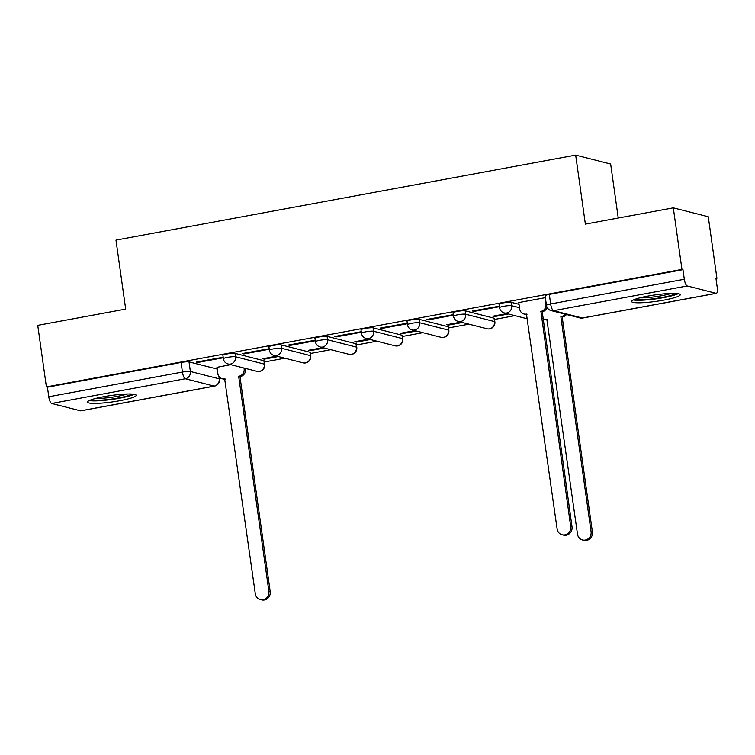 <?xml version="1.0" encoding="UTF-8"?>
<svg xmlns="http://www.w3.org/2000/svg" width="755" height="755" viewBox="0 0 755 755"><rect width="100%" height="100%" fill="white"/><g stroke="black" fill="none" stroke-linecap="round" stroke-linejoin="round"><path stroke-width="1.13" d="M263.901 360.73L235.05 353.387A6.304 0.84 172 0 0 227.113 353.953A6.304 0.84 172 0 0 222.904 355.35L223.386 358.757A6.304 0.84 -8 0 1 227.585 357.36A6.304 0.84 -8 0 1 235.532 356.785L264.382 364.136A6.304 0.84 -8 0 1 264.722 364.354L264.241 360.947A6.304 0.84 172 0 0 263.901 360.73L264.382 364.136A6.304 5.946 -75.7 0 1 256.926 371.337A6.304 6.304 0 0 0 264.722 364.354M309.937 352.226L281.077 344.875A6.304 0.84 172 0 0 273.14 345.45A6.304 0.84 172 0 0 268.931 346.847L269.412 350.245A6.304 0.84 -8 0 1 273.612 348.848A6.304 0.84 -8 0 1 281.558 348.281L310.409 355.624A6.304 0.84 -8 0 1 310.749 355.841L310.277 352.434A6.304 0.84 172 0 0 309.937 352.226L310.409 355.624A6.304 5.946 -75.7 0 1 302.953 362.825A6.304 6.304 0 0 0 310.749 355.841M355.964 343.714L327.104 336.362A6.304 0.84 172 0 0 319.167 336.938A6.304 0.84 172 0 0 314.967 338.334L315.439 341.732A6.304 0.84 -8 0 1 319.648 340.335A6.304 0.84 -8 0 1 327.585 339.769L356.435 347.111A6.304 0.84 -8 0 1 356.785 347.328L356.303 343.931A6.304 0.84 172 0 0 355.964 343.714L356.435 347.111A6.304 5.946 -75.7 0 1 348.98 354.312A6.304 6.304 0 0 0 356.785 347.328M401.99 335.201L373.14 327.859A6.304 0.84 172 0 0 365.193 328.425A6.304 0.84 172 0 0 360.994 329.822L361.475 333.229A6.304 0.84 -8 0 1 365.675 331.832A6.304 0.84 -8 0 1 373.612 331.256L402.472 338.608A6.304 0.84 -8 0 1 402.811 338.816L402.33 335.418A6.304 0.84 172 0 0 401.99 335.201L402.472 338.608A6.304 5.946 -75.7 0 1 395.007 345.809A6.304 6.304 0 0 0 402.811 338.816M448.017 326.689L419.167 319.346A6.304 0.84 172 0 0 411.22 319.912A6.304 0.84 172 0 0 407.02 321.309L407.502 324.716A6.304 0.84 -8 0 1 411.702 323.319A6.304 0.84 -8 0 1 419.638 322.744L448.498 330.095A6.304 0.84 -8 0 1 448.838 330.312L448.357 326.906A6.304 0.84 172 0 0 448.017 326.689L448.498 330.095A6.304 5.946 -75.7 0 1 441.043 337.296A6.304 6.304 0 0 0 448.838 330.312M494.044 318.185L465.193 310.834A6.304 0.84 172 0 0 457.256 311.409A6.304 0.84 172 0 0 453.047 312.806L453.529 316.203A6.304 0.84 -8 0 1 457.728 314.807A6.304 0.84 -8 0 1 465.675 314.24L494.525 321.583A6.304 0.84 -8 0 1 494.865 321.8L494.393 318.393A6.304 0.84 172 0 0 494.044 318.185L494.525 321.583A6.304 5.946 -75.7 0 1 487.069 328.784A6.304 6.304 0 0 0 494.865 321.8M519.025 304.312L511.22 302.321A6.304 0.84 172 0 0 503.283 302.897A6.304 0.84 172 0 0 499.074 304.293L499.555 307.691A6.304 0.84 -8 0 1 503.764 306.294A6.304 0.84 -8 0 1 511.701 305.728L519.506 307.719M663.872 300.122A24.585 3.275 172 0 0 680.264 294.676A24.585 3.275 172 0 0 647.969 296.073A24.585 3.275 172 0 0 631.576 301.519A24.585 3.275 172 0 0 663.872 300.122M119.79 400.716A24.585 3.275 172 0 0 136.183 395.271A24.585 3.275 172 0 0 103.888 396.668A24.585 3.275 172 0 0 87.495 402.113A24.585 3.275 172 0 0 119.79 400.716M264.392 361.985L284.824 358.21M310.418 353.482L330.86 349.697M356.445 344.969L376.887 341.184M402.481 336.456L422.913 332.681M448.508 327.944L468.94 324.169M494.534 319.44L514.967 315.656M715.966 278.501L716.92 278.321L715.9 278.057L717.25 287.646A6.304 1.925 79.5 0 1 716.353 293.327A6.304 1.925 79.5 0 1 716.08 293.317L687.229 285.966L553.566 310.683L582.416 318.025L716.08 293.317M618.241 218.035L610.653 164.033L575.678 155.124L585.37 224.112L673.3 207.852L681.954 269.412L46.404 386.919L37.75 325.358L125.679 309.106L115.977 240.118L575.678 155.124M673.3 207.852L708.275 216.761L716.92 278.321M80.53 410.824L214.194 386.107A6.304 1.925 79.5 0 0 214.467 386.126L80.804 410.833A6.304 1.925 -100.5 0 1 80.53 410.824L51.68 403.472A6.304 1.925 -100.5 0 1 48.773 396.771L47.423 387.183L181.077 362.466A6.304 0.84 -8 0 1 189.024 361.9L217.223 369.072M47.423 387.183L46.404 386.919M682.973 269.677L549.31 294.384A6.304 0.84 172 0 0 545.11 295.781L546.45 305.369A6.304 0.84 -8 0 1 550.659 303.972L684.313 279.265L682.973 269.677L681.954 269.412M684.313 279.265A6.304 1.925 79.5 0 0 687.229 285.966M545.374 297.659L518.779 302.566M499.338 306.171L472.498 311.003L474.027 311.4L473.932 310.739M506.916 313.608L492.883 316.203L494.412 316.59L494.327 315.939M453.311 314.684L426.471 319.516L428 319.912L427.906 319.252M460.89 322.121L446.856 324.707L448.385 325.103L448.3 324.442M407.285 323.197L380.435 328.029L381.964 328.416L381.879 327.764M414.854 330.624L400.829 333.219L402.358 333.606L402.264 332.955M361.258 331.7L334.408 336.541L335.937 336.928L335.843 336.277M368.827 339.137L354.803 341.732L356.332 342.119L356.237 341.468M315.231 340.212L288.382 345.044L289.911 345.441L289.816 344.78M322.8 347.649L308.776 350.245L310.305 350.631L310.211 349.98M269.195 348.725L242.355 353.557L243.884 353.944L243.789 353.293M276.774 356.162L262.74 358.748L264.269 359.144L264.184 358.483M223.169 357.238L196.328 362.07L197.857 362.457L197.763 361.805M264.269 359.144L278.302 356.549M310.305 350.631L324.329 348.036M356.332 342.119L370.356 339.523M402.358 333.606L416.392 331.02M448.385 325.103L462.419 322.508M494.412 316.59L508.445 313.995M230.747 364.665L216.978 367.326M474.027 311.4L499.414 306.7M428 319.912L453.387 315.212M381.964 328.416L407.36 323.725M335.937 336.928L361.334 332.238M289.911 345.441L315.307 340.741M243.884 353.944L269.271 349.254M197.857 362.457L223.244 357.766M518.77 302.453L519.685 308.993A6.304 5.946 -75.7 0 0 526.462 314.089L557.115 529A7.248 6.833 -75.7 0 0 562.116 534.766A7.248 6.833 -75.7 0 0 570.686 526.49L540.91 311.419A6.304 5.946 -75.7 0 0 545.95 304.133L546.29 304.227M547.054 307.304A6.304 5.946 104.3 0 1 542.241 311.749L572.016 526.83A7.248 6.833 104.3 0 1 563.438 535.106L562.116 534.766M526.971 314.514A6.304 5.946 104.3 0 1 525.357 314.344L524.036 314.014M545.025 297.602L545.95 304.133M540.476 311.494L541.797 311.834M566.448 314.505A6.304 5.946 104.3 0 1 562.635 316.949L561.305 316.609A6.304 5.946 -75.7 0 0 565.127 314.165M542.732 318.459A6.304 5.946 -75.7 0 0 546.846 319.28L577.509 534.191A7.248 6.833 -75.7 0 0 582.501 539.967A7.248 6.833 -75.7 0 0 591.08 531.68L560.861 316.694M562.192 317.024L592.401 532.02A7.248 6.833 104.3 0 1 583.832 540.297L582.501 539.967M547.366 319.714A6.304 5.946 104.3 0 1 545.752 319.544L544.421 319.205M676.065 293.459A21.272 2.831 -8 0 1 655.963 298.433A21.272 2.831 -8 0 1 635.276 299.197M639.881 297.829A19.696 2.624 172 0 0 671.261 293.412M633.322 299.98A24.424 3.256 172 0 0 656.029 298.848A24.424 3.256 172 0 0 678.16 293.686M131.983 394.053A21.272 2.831 -8 0 1 111.882 399.027A21.272 2.831 -8 0 1 91.195 399.791M95.8 398.423A19.696 2.624 172 0 0 127.18 394.016M89.241 400.584A24.424 3.256 172 0 0 111.938 399.442A24.424 3.256 172 0 0 134.079 394.28M245.347 368.383L245.46 369.242A6.304 5.946 104.3 0 1 240.43 376.518L239.109 376.179A6.304 5.946 -75.7 0 0 244.139 368.902L244.016 368.053M216.959 367.213L217.874 373.753A6.304 5.946 -75.7 0 0 224.65 378.85L255.303 593.76A7.248 6.833 -75.7 0 0 260.305 599.536A7.248 6.833 -75.7 0 0 268.874 591.259L238.665 376.264M239.986 376.603L270.205 591.59A7.248 6.833 104.3 0 1 261.626 599.876L260.305 599.536M225.16 379.284A6.304 5.946 104.3 0 1 223.546 379.114L222.225 378.774M235.05 353.387L235.532 356.785A6.304 5.946 104.3 0 1 230.492 364.07A6.304 5.946 -75.7 0 1 228.076 363.986L256.926 371.337M281.077 344.875L281.558 348.281A6.304 5.946 104.3 0 1 276.528 355.558A6.304 5.946 -75.7 0 1 274.103 355.482L302.953 362.825M327.104 336.362L327.585 339.769A6.304 5.946 104.3 0 1 322.555 347.045A6.304 5.946 -75.7 0 1 320.129 346.97L348.98 354.312M373.14 327.859L373.612 331.256A6.304 5.946 104.3 0 1 368.582 338.533A6.304 5.946 -75.7 0 1 366.156 338.457L395.007 345.809M419.167 319.346L419.638 322.744A6.304 5.946 104.3 0 1 414.608 330.029A6.304 5.946 -75.7 0 1 412.183 329.944L441.043 337.296M465.193 310.834L465.675 314.24A6.304 5.946 104.3 0 1 460.644 321.517A6.304 5.946 -75.7 0 1 458.219 321.441L487.069 328.784M511.22 302.321L511.701 305.728A6.304 5.946 104.3 0 1 506.671 313.004A6.304 5.946 -75.7 0 1 504.246 312.929L527.585 318.874M189.024 361.9L190.373 371.488L219.224 378.831A6.304 0.84 -8 0 1 219.563 379.048L219.261 376.905M218.884 376.396L219.224 378.831A6.304 5.946 -75.7 0 1 214.194 386.107L185.334 378.765L51.68 403.472M549.31 294.384L550.659 303.972A6.304 1.925 -100.5 0 0 553.566 310.683A6.304 5.946 104.3 0 1 551.141 310.607L579.991 317.949A6.304 6.304 0 0 0 582.7 318.044L716.353 293.327M181.077 362.466L182.427 372.055A6.304 0.84 -8 0 1 190.373 371.488A6.304 5.946 -75.7 0 1 185.334 378.765A6.304 1.925 -100.5 0 1 182.427 372.055L48.773 396.771M582.7 318.044A6.304 1.925 79.5 0 1 582.416 318.025A6.304 5.946 104.3 0 1 579.991 317.949M540.91 311.419L542.241 311.749M570.686 526.49L572.016 526.83M562.635 316.949L561.305 316.609M547.318 319.403L546.846 319.28M592.401 532.02L591.08 531.68M240.43 376.518L239.109 376.179M245.46 369.242L244.139 368.902M225.122 378.972L224.65 378.85M270.205 591.59L268.874 591.259M499.555 307.691A6.304 6.304 0 0 0 504.246 312.929M453.529 316.203A6.304 6.304 0 0 0 458.219 321.441M407.502 324.716A6.304 6.304 0 0 0 412.183 329.944M361.475 333.229A6.304 6.304 0 0 0 366.156 338.457M315.439 341.732A6.304 6.304 0 0 0 320.129 346.97M269.412 350.245A6.304 6.304 0 0 0 274.103 355.482M223.386 358.757A6.304 6.304 0 0 0 228.076 363.986M214.467 386.126A6.304 6.304 0 0 0 219.563 379.048M546.45 305.369A6.304 6.304 0 0 0 551.141 310.607"/></g></svg>
